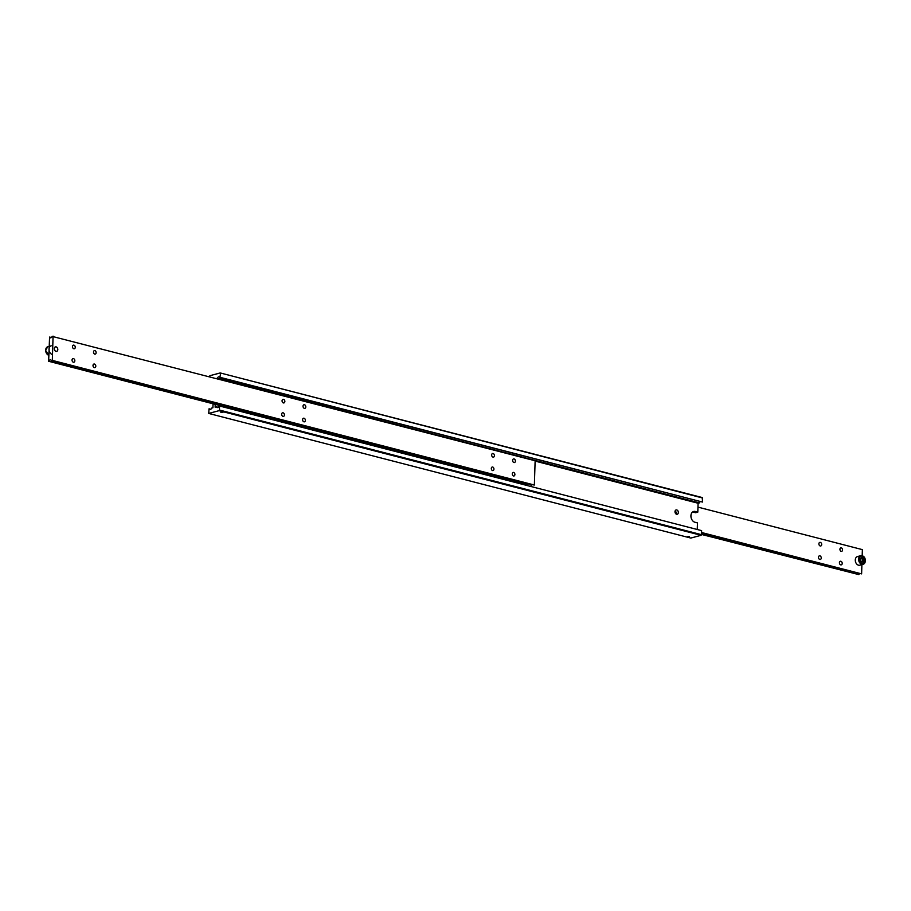 <?xml version="1.0" encoding="UTF-8"?>
<svg xmlns="http://www.w3.org/2000/svg" width="911" height="911" viewBox="0 0 911 911"><rect width="100%" height="100%" fill="white"/><g stroke="black" fill="none" stroke-linecap="round" stroke-linejoin="round"><path stroke-width="1.37" d="M219.426 410.041L219.039 410.679L701.106 535.304L701.481 534.666L219.426 410.041L219.551 405.999L218.982 406.147A2.232 1.412 104.5 0 1 217.672 407.559A2.232 1.412 104.5 0 1 217.182 407.57A2.232 1.412 104.5 0 1 216.431 406.83L218.196 407.285M700.172 501.745A2.232 1.412 -75.5 0 0 699.386 502.883L217.33 378.259A2.232 1.412 104.5 0 1 218.64 376.847A2.232 1.412 104.5 0 1 219.13 376.835A2.232 1.412 104.5 0 1 219.881 377.575L702.506 502.052L702.29 497.565L220.223 372.941L702.643 498.01M697.257 529.496L697.473 522.903L694.956 522.254A5.58 4.077 -104.9 0 1 690.925 515.785A5.58 4.077 -104.9 0 1 693.681 511.47A5.58 4.077 -104.9 0 1 695.287 511.481L697.803 512.13L698.088 503.236L699.386 502.883M676.748 509.944A2.232 1.628 -104.9 0 1 678.331 512.107A2.232 1.628 -104.9 0 1 677.249 514.26A2.232 1.628 -104.9 0 1 676.611 514.26A2.232 1.628 -104.9 0 1 675.017 512.096A2.232 1.628 -104.9 0 1 676.099 509.944A2.232 1.628 -104.9 0 1 676.748 509.944M675.985 513.929A2.232 1.628 75.1 0 0 675.165 510.855M213.037 403.88L212.912 407.764L211.614 408.117A2.232 1.412 104.5 0 1 210.304 409.529A2.232 1.412 104.5 0 1 209.803 409.54A2.232 1.412 104.5 0 1 209.052 408.8L210.828 409.255M221.908 378.623L221.794 377.655L221.908 378.623L223.867 378.19M220.849 412.398L223.127 412.193L220.849 412.398M687.156 536.818L689.433 536.625L687.156 536.818M209.507 376.573L209.894 375.696L220.223 372.941M697.803 512.13L695.594 512.722L693.077 512.073A5.58 4.077 75.1 0 0 692.633 511.982M701.106 535.304L690.777 538.059L208.71 413.435L209.052 408.8M219.039 410.679L208.71 413.435M215.212 404.438L215.121 407.171L216.431 406.83M701.481 534.666L701.618 530.623L219.551 405.999M217.33 378.259L216.681 378.429M220.576 373.385L219.881 377.575M535.121 461.103L698.088 503.236M220.451 377.427L702.506 502.052M525.852 484.652L527.537 485.085A2.232 0.581 1.8 0 1 526.501 484.914A2.232 0.581 1.8 0 1 525.852 484.652L48.83 361.325A2.232 1.412 104.5 0 1 50.139 359.902A2.232 1.412 104.5 0 1 50.629 359.902A2.232 1.412 104.5 0 1 51.38 360.642L528.414 483.969A2.232 0.581 1.8 0 1 529.45 484.128A2.232 0.581 1.8 0 1 530.088 484.401L534.37 485.016L535.133 460.761L52.143 336.387A2.232 1.412 104.5 0 1 50.834 337.81A2.232 1.412 104.5 0 1 50.333 337.81A2.232 1.412 104.5 0 1 49.581 337.07L51.358 337.525M529.986 484.333L528.676 483.992M513.531 475.997A1.856 1.355 -104.9 0 1 513.645 472.422A1.856 1.355 -104.9 0 1 513.531 475.997M492.566 470.577A1.856 1.355 -104.9 0 1 492.68 467.001A1.856 1.355 -104.9 0 1 492.566 470.577M513.952 462.526A1.856 1.355 -104.9 0 1 514.066 458.939A1.856 1.355 -104.9 0 1 513.952 462.526M492.999 457.106A1.856 1.355 -104.9 0 1 493.102 453.519A1.856 1.355 -104.9 0 1 492.999 457.106M282.979 416.395A1.856 1.355 -104.9 0 1 283.093 412.808A1.856 1.355 -104.9 0 1 282.979 416.395M303.932 421.816A1.856 1.355 -104.9 0 1 304.046 418.229A1.856 1.355 -104.9 0 1 303.932 421.816M283.401 402.924A1.856 1.355 -104.9 0 1 283.515 399.337A1.856 1.355 -104.9 0 1 283.401 402.924M304.365 408.344A1.856 1.355 -104.9 0 1 304.468 404.757A1.856 1.355 -104.9 0 1 304.365 408.344M73.381 362.214A1.856 1.355 -104.9 0 1 73.495 358.627A1.856 1.355 -104.9 0 1 73.381 362.214M94.345 367.634A1.856 1.355 -104.9 0 1 94.459 364.047A1.856 1.355 -104.9 0 1 94.345 367.634M73.814 348.742A1.856 1.355 -104.9 0 1 73.916 345.155A1.856 1.355 -104.9 0 1 73.814 348.742M94.767 354.151A1.856 1.355 -104.9 0 1 94.881 350.576A1.856 1.355 -104.9 0 1 94.767 354.151M526.877 484.47L526.752 483.126L526.877 484.47L529.268 483.775M55.981 351.384A2.346 1.708 -104.9 0 1 54.307 349.129A2.346 1.708 -104.9 0 1 55.446 346.875A2.346 1.708 -104.9 0 1 56.118 346.875A2.346 1.708 -104.9 0 1 57.78 349.141A2.346 1.708 -104.9 0 1 56.653 351.395A2.346 1.708 -104.9 0 1 55.981 351.384M527.594 485.028A2.232 0.581 1.8 0 1 526.501 484.868A2.232 0.581 1.8 0 1 525.841 484.572M53.077 336.136L52.314 360.392L534.37 485.016M52.314 360.392L51.38 360.642M48.83 361.325L527.537 485.085M531.671 484.811A2.232 1.412 -75.5 0 0 530.885 485.95M48.625 361.371L49.581 337.07M859.642 573.475A2.232 1.412 -75.5 0 0 858.857 574.613L701.504 533.937M840.876 561.278A1.856 1.355 -104.9 0 1 840.762 564.866A1.856 1.355 -104.9 0 1 840.876 561.278M819.923 555.858A1.856 1.355 -104.9 0 1 819.809 559.445A1.856 1.355 -104.9 0 1 819.923 555.858M841.297 547.807A1.856 1.355 -104.9 0 1 841.183 551.383A1.856 1.355 -104.9 0 1 841.297 547.807M820.344 542.387A1.856 1.355 -104.9 0 1 820.23 545.974A1.856 1.355 -104.9 0 1 820.344 542.387M858.857 574.613L701.493 534.427M701.55 532.605L861.612 573.884L701.55 532.502M697.963 507.12L862.375 549.629L862.182 555.676M861.612 573.884L861.897 564.638M56.118 346.932A2.277 1.663 -104.9 0 1 57.757 349.573A2.277 1.663 -104.9 0 1 55.981 351.327A2.277 1.663 -104.9 0 1 54.341 348.685A2.277 1.663 -104.9 0 1 56.118 346.932M52.223 354.425A4.464 3.257 -104.9 0 1 49.046 350.097A4.464 3.257 -104.9 0 1 51.21 345.793M865.313 560.675A4.464 3.257 75.1 0 0 862.091 555.687A4.464 3.257 75.1 0 0 860.804 555.687L857.49 556.564A4.464 3.257 75.1 0 0 855.327 560.869A4.464 3.257 75.1 0 0 858.504 565.196A4.464 3.257 75.1 0 0 859.79 565.207L863.116 564.319A4.464 3.257 75.1 0 0 865.313 560.869M861.054 558.17L861.886 558.386L862.785 560.8L862.125 562.019M864.266 560.402L863.229 562.303L861.294 561.802L860.394 559.4L861.43 557.498L863.366 557.999L864.266 560.402L862.785 560.8M863.366 557.999L861.886 558.386M695.287 511.481L693.077 512.073M48.818 355.29A4.464 3.257 -104.9 0 1 45.687 350.131A4.464 3.257 -104.9 0 1 47.884 346.681L45.55 350.223L48.818 355.324M858.606 559.126A4.464 3.257 75.1 0 0 861.817 564.308A4.464 3.257 75.1 0 0 863.116 564.319L865.45 560.777C865.143 557.293 863.594 555.596 860.804 555.687A4.464 3.257 75.1 0 0 858.606 559.126M859.392 559.138A3.906 2.858 75.1 0 0 862.205 563.67A3.906 2.858 75.1 0 0 865.256 560.664A3.906 2.858 75.1 0 0 862.444 556.131A3.906 2.858 75.1 0 0 859.392 559.138M49.103 346.362L47.884 346.681"/></g></svg>
